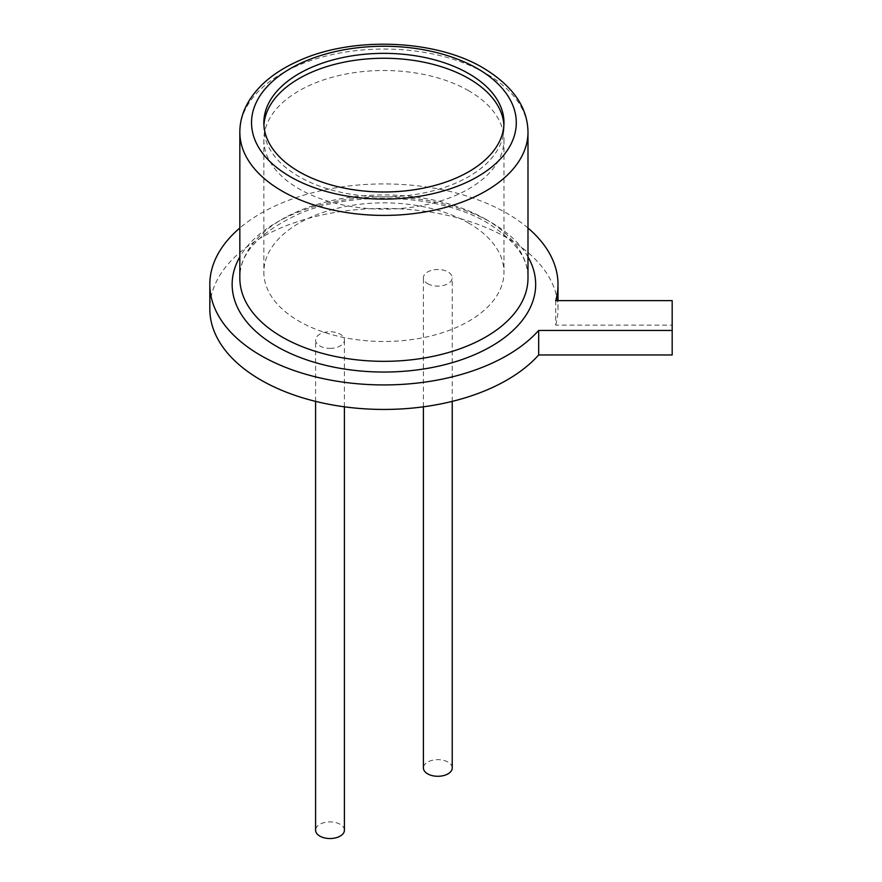 <?xml version="1.0" encoding="UTF-8"?>
<svg xmlns="http://www.w3.org/2000/svg" width="882" height="882" viewBox="0 0 882 882"><rect width="100%" height="100%" fill="white"/><g stroke="black" fill="none" stroke-linecap="round" stroke-linejoin="round"><path stroke-width="0.66" stroke-dasharray="4.41 3.31" d="M555.715 300.641L555.715 325.149L672.183 325.149L672.183 300.641M672.183 325.149L672.183 354.961M555.715 325.149A174.096 100.515 0 0 0 557.997 308.932A174.096 100.515 0 0 0 507.007 237.864A174.096 100.515 0 0 0 317.288 216.068A174.096 100.515 0 0 0 209.817 308.932M527.987 228.008A174.096 100.515 0 0 0 507.007 213.356A174.096 100.515 0 0 0 239.838 228.008M330 348.379A14.41 8.313 0 0 0 344.41 340.055A14.41 8.313 0 0 0 330 331.742A14.41 8.313 0 0 0 315.591 340.055A14.41 8.313 0 0 0 319.813 345.942A14.41 8.313 0 0 0 330 348.379M427.638 283.684A14.41 8.313 0 0 0 443.337 285.492A14.41 8.313 0 0 0 452.223 277.808A14.41 8.313 0 0 0 437.825 269.495A14.41 8.313 0 0 0 423.415 277.808A14.41 8.313 0 0 0 427.638 283.684M344.41 830.216A14.41 8.313 0 0 0 330 821.892A14.41 8.313 0 0 0 315.591 830.216M452.223 767.968A14.41 8.313 0 0 0 437.825 759.645A14.41 8.313 0 0 0 423.415 767.968M263.927 125.123A120.062 69.314 0 0 0 263.85 127.57A120.062 69.314 0 0 0 383.913 196.895A120.062 69.314 0 0 0 503.975 127.57A120.062 69.314 0 0 0 503.898 125.123M468.805 223.157A120.062 69.314 0 0 0 337.96 208.13A120.062 69.314 0 0 0 263.85 272.174A120.062 69.314 0 0 0 383.913 341.488A120.062 69.314 0 0 0 503.975 272.174A120.062 69.314 0 0 0 468.805 223.157M468.805 90.813A120.062 69.314 0 0 0 337.96 75.786A120.062 69.314 0 0 0 263.85 139.83A120.062 69.314 0 0 0 383.913 209.144A120.062 69.314 0 0 0 503.975 139.83A120.062 69.314 0 0 0 468.805 90.813M527.987 256.894A151.759 87.616 0 0 0 491.219 222.473A151.759 87.616 0 0 0 239.838 256.894M485.784 219.331A144.075 83.184 0 0 0 328.777 201.294A144.075 83.184 0 0 0 239.838 278.15C238.967 253.873 259.121 232.253 300.299 213.279C355.534 189.906 441.088 194.635 487.382 222.848C515.253 240.51 528.781 258.944 527.987 278.15A144.075 83.184 0 0 0 485.784 219.331M527.987 132.223A144.075 83.184 0 0 0 485.784 73.404A144.075 83.184 0 0 0 328.777 55.379A144.075 83.184 0 0 0 239.838 132.223M557.997 308.932L557.997 300.641M344.41 406.822L344.41 340.055M315.591 401.376L315.591 340.055M452.223 401.376L452.223 277.808M423.415 406.822L423.415 277.808M263.85 122.675L263.85 127.57M503.975 122.675L503.975 127.57M263.85 139.83L263.85 272.174M503.975 139.83L503.975 272.174"/><path stroke-width="1.32" d="M557.997 300.641L557.997 284.423A174.096 100.515 0 0 1 555.715 300.641L672.183 300.641L672.183 354.961L538.67 354.961L538.67 330.452L672.183 330.452M557.997 284.423A174.096 100.515 0 0 0 527.987 228.008M239.838 228.008A174.096 100.515 0 0 0 209.817 284.423L209.817 308.932A174.096 100.515 0 0 0 342.9 406.613A174.096 100.515 0 0 0 538.67 354.961M209.817 284.423A174.096 100.515 0 0 0 342.9 382.104A174.096 100.515 0 0 0 538.67 330.452M315.591 401.376L315.591 830.216A14.41 8.313 0 0 0 319.813 836.092A14.41 8.313 0 0 0 335.513 837.9A14.41 8.313 0 0 0 344.41 830.216L344.41 406.822M423.415 406.822L423.415 767.968A14.41 8.313 0 0 0 427.638 773.845A14.41 8.313 0 0 0 443.337 775.653A14.41 8.313 0 0 0 452.223 767.968L452.223 401.376M468.805 73.658A120.062 69.314 0 0 0 337.96 58.631A120.062 69.314 0 0 0 263.85 122.675A120.062 69.314 0 0 0 383.913 191.989A120.062 69.314 0 0 0 503.975 122.675A120.062 69.314 0 0 0 468.805 73.658M503.898 125.123A120.062 69.314 0 0 0 468.805 78.564A120.062 69.314 0 0 0 339.934 63.074A120.062 69.314 0 0 0 263.927 125.123M239.838 256.894A151.759 87.616 0 0 0 319.769 363.836A151.759 87.616 0 0 0 513.048 330.452A151.759 87.616 0 0 0 533.048 300.641A151.759 87.616 0 0 0 527.987 256.894M239.838 132.223L239.838 278.15A144.075 83.184 0 0 0 383.913 361.333A144.075 83.184 0 0 0 527.987 278.15L527.987 132.223A144.075 83.184 0 0 1 383.913 215.406A144.075 83.184 0 0 1 239.838 132.223C239.86 115.476 247.037 99.864 261.37 85.367C271.237 75.632 283.85 67.385 299.23 60.615C352.899 36.107 435.829 39.447 483.369 68.046C512.817 85.885 527.69 107.284 527.987 132.223M477.515 68.631A132.377 76.425 0 0 0 256.045 102.896A132.377 76.425 0 0 0 418.167 196.499A132.377 76.425 0 0 0 477.515 68.631"/></g></svg>
